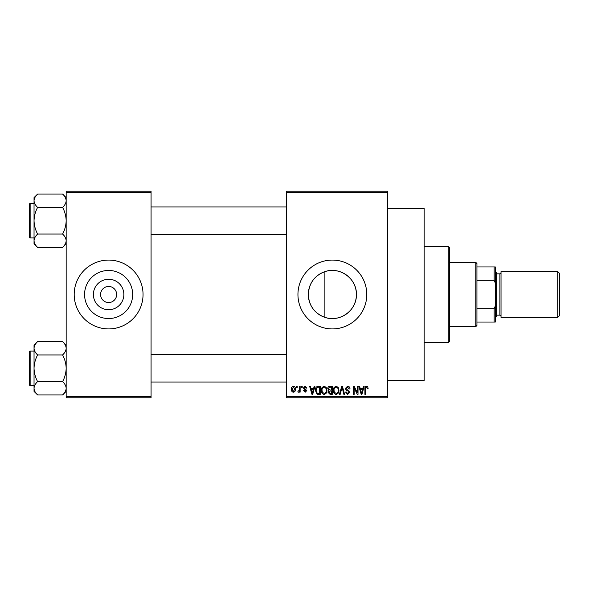 <?xml version="1.0" encoding="UTF-8"?>
<svg xmlns="http://www.w3.org/2000/svg" width="589" height="589" viewBox="0 0 589 589"><rect width="100%" height="100%" fill="white"/><g stroke="black" fill="none" stroke-linecap="round" stroke-linejoin="round"><path stroke-width="0.88" d="M123.859 294.5A15.24 15.24 0 0 1 108.619 309.74A15.24 15.24 0 0 1 93.386 294.5A15.24 15.24 0 0 1 108.619 279.26A15.24 15.24 0 0 1 123.859 294.5M100.586 294.5A8.032 8.032 0 0 0 108.619 302.532A8.032 8.032 0 0 0 116.651 294.5A8.032 8.032 0 0 0 108.619 286.468A8.032 8.032 0 0 0 100.586 294.5M84.573 294.5A24.046 24.046 0 0 0 108.619 318.546A24.046 24.046 0 0 0 132.672 294.5A24.046 24.046 0 0 0 108.619 270.454A24.046 24.046 0 0 0 84.573 294.5M74.199 294.5A34.42 34.42 0 0 0 108.619 328.92A34.42 34.42 0 0 0 143.046 294.5A34.42 34.42 0 0 0 108.619 260.08A34.42 34.42 0 0 0 74.199 294.5M324.885 317.353C314.474 313.37 308.953 305.75 308.312 294.5C308.975 283.228 314.497 275.608 324.885 271.647C339.838 266.243 356.956 278.722 356.411 294.5C356.912 310.322 339.875 322.743 324.885 317.353L324.885 271.647M356.411 294.5A24.046 24.046 0 0 1 332.365 318.546A24.046 24.046 0 0 1 308.312 294.5A24.046 24.046 0 0 1 332.365 270.454A24.046 24.046 0 0 1 356.411 294.5M297.946 294.5A34.42 34.42 0 0 0 332.365 328.92A34.42 34.42 0 0 0 366.785 294.5A34.42 34.42 0 0 0 332.365 260.08A34.42 34.42 0 0 0 297.946 294.5M387.437 208.447L424.154 208.447L424.154 380.553L387.437 380.553M387.437 192.382L286.468 192.382L286.468 191.234L387.437 191.234L387.437 397.766L286.468 397.766L286.468 396.618L387.437 396.618M296.481 386.296L297.209 386.296L297.209 387.437L296.481 387.437L296.481 386.296M301.487 386.296L302.216 386.296L302.216 387.437L301.487 387.437L301.487 386.296M314.18 386.296L314.946 386.296L312.722 394.321L311.956 394.321L309.623 386.296L310.388 386.296L311.021 388.688L313.547 388.688L314.18 386.296M326.218 387.444L326.939 390.205C327.101 392.48 326.159 393.886 324.119 394.431C322.117 393.901 321.182 392.524 321.307 390.301L322.036 387.415L324.127 386.185L326.218 387.444M338.219 387.444L338.933 390.205C339.095 392.48 338.152 393.886 336.113 394.431C334.118 393.901 333.175 392.524 333.3 390.301L334.029 387.415L336.12 386.185L338.219 387.444M347.576 386.185C349.152 386.362 349.962 387.26 349.991 388.902L349.262 389.005L347.51 387.128L346.03 388.504L349.785 392.23L347.709 394.431L345.507 392.031L346.236 391.928L347.687 393.489L349.056 392.2L348.821 391.383L346.406 390.426L345.301 388.519L347.576 386.185M363.413 386.296L364.179 386.296L361.955 394.321L361.19 394.321L358.856 386.296L359.621 386.296L360.254 388.688L362.78 388.688L363.413 386.296M286.468 192.382L286.468 396.618M367.705 386.752L368.14 388.688L367.411 388.799L366.527 387.128L365.747 387.731L365.636 394.321L364.908 394.321L364.908 388.873C364.731 387.407 365.283 386.517 366.564 386.185L367.705 386.752M357.295 386.296L358.024 386.296L358.024 394.321L357.243 394.321L354.166 387.886L354.166 394.321L353.437 394.321L353.437 386.296L354.217 386.296L357.295 392.723L357.295 386.296M341.716 386.296L342.43 386.296L344.594 394.321L343.836 394.321L342.121 387.231L340.184 394.321L339.426 394.321L341.716 386.296M329.995 386.296L332.262 386.296L332.262 394.321L329.995 394.321L327.985 392.303L328.772 390.617L327.771 388.652C327.786 387.142 328.529 386.355 329.995 386.296M318.126 386.296L320.261 386.296L320.261 394.321L317.066 394.174L315.365 390.352C315.174 388.07 316.094 386.715 318.126 386.296M305.131 386.185L306.913 388.063L306.184 388.173L305.08 387.025L304.093 387.93L306.81 390.573L305.161 392.237L303.468 390.566L304.204 390.463L305.139 391.405L306.081 390.691L303.364 388.077L305.131 386.185M299.403 386.296L300.132 386.296L300.132 392.134L299.403 392.134L299.403 391.199L298.535 392.237L297.835 391.928L298.049 391.089L299.264 390.514L299.403 386.296M293.403 386.185C294.883 386.561 295.56 387.569 295.442 389.211C295.56 390.86 294.883 391.869 293.403 392.237C291.945 391.876 291.268 390.89 291.371 389.27C291.231 387.599 291.908 386.568 293.403 386.185M151.071 397.766L66.167 397.766L66.167 396.618L151.071 396.618L151.071 397.766M151.071 192.382L66.167 192.382L66.167 191.234L151.071 191.234L151.071 396.618M66.167 192.382L66.167 396.618M361.852 391.965L362.537 389.631L360.505 389.631L361.521 393.489L361.852 391.965M336.113 393.489C337.674 393.054 338.373 391.957 338.204 390.19C338.307 388.541 337.615 387.518 336.128 387.128C334.596 387.547 333.897 388.607 334.037 390.323L334.346 392.141L336.113 393.489M331.533 393.386L331.533 390.986L329.391 391.059L328.714 392.171L330.26 393.386L331.533 393.386M331.533 390.051L331.533 387.231L329.222 387.334L328.507 388.644L330.09 390.051L331.533 390.051M324.112 393.489C325.68 393.054 326.38 391.957 326.21 390.19C326.306 388.541 325.614 387.518 324.127 387.128C322.603 387.547 321.903 388.607 322.036 390.323L322.345 392.141L324.112 393.489M319.532 393.386L319.532 387.231L318.222 387.231L316.381 388.401L316.094 390.367L317.199 393.224L319.532 393.386M312.619 391.965L313.304 389.631L311.272 389.631L312.288 393.489L312.619 391.965M293.425 391.405L294.706 389.219L293.388 387.025L292.1 389.219L293.425 391.405M448.251 246.312L449.4 247.454L449.4 341.546L448.251 342.688L448.251 246.312L424.154 246.312M66.167 243.817L62.596 247.387L37.615 247.387C35.377 245.311 34.191 243.088 34.037 240.724C34.177 238.383 35.369 236.16 37.615 234.054C35.369 229.872 34.184 225.425 34.037 220.72C34.184 216.008 35.377 211.561 37.615 207.387C35.377 205.311 34.191 203.095 34.037 200.724C34.177 198.383 35.369 196.159 37.615 194.053L34.037 197.632L34.037 243.817L37.615 247.387M29.45 205.804L29.45 204.199A0.692 0.692 0 0 1 30.142 203.514L30.142 237.934A0.692 0.692 0 0 1 29.45 237.242L29.45 204.199A0.692 0.692 0 0 1 30.142 203.514L34.037 203.514M30.142 237.934L34.037 237.934M66.167 197.632L62.596 194.053L37.615 194.053M62.596 194.053C64.827 196.13 66.02 198.353 66.167 200.724L66.093 199.804L66.167 200.724C66.027 203.065 64.842 205.289 62.596 207.387L37.615 207.387M62.596 207.387C64.834 211.576 66.027 216.016 66.167 220.72C66.02 225.44 64.834 229.887 62.596 234.054L37.615 234.054M62.596 234.054C64.827 236.13 66.02 238.354 66.167 240.724C66.027 243.066 64.842 245.282 62.596 247.387M475.787 326.63L475.787 262.37L476.935 263.519L476.935 325.481L475.787 326.63L449.4 326.63M475.787 262.37L449.4 262.37M495.297 322.036L494.149 322.036L494.149 308.695L495.297 305.971L495.297 322.036M476.935 322.036L494.149 322.036M476.935 266.964L495.297 266.964L495.297 305.971M476.935 308.695L494.149 308.695M495.297 283.029L494.149 280.305L494.149 266.964M476.935 280.305L494.149 280.305M559.55 273.384L559.55 315.616L557.717 317.449L557.717 271.551L559.55 273.384M495.297 271.551L496.446 272.7L496.446 316.3L495.297 317.449M557.717 317.449L501.033 317.449L501.033 271.551L557.717 271.551M29.45 237.242L29.45 235.637M66.167 391.368L62.596 394.947L37.615 394.947C35.377 392.87 34.191 390.647 34.037 388.276C34.177 385.935 35.369 383.711 37.615 381.613C35.369 377.424 34.184 372.984 34.037 368.28C34.184 363.56 35.377 359.113 37.615 354.946C35.377 352.87 34.191 350.646 34.037 348.276C34.177 345.934 35.369 343.718 37.615 341.613L34.037 345.183L34.037 391.368L37.615 394.947M29.45 353.363L29.45 351.758A0.692 0.692 0 0 1 30.142 351.066L30.142 385.486A0.692 0.692 0 0 1 29.45 384.801L29.45 351.758A0.692 0.692 0 0 1 30.142 351.066L34.037 351.066M30.142 385.486L34.037 385.486M66.167 345.183L62.596 341.613L37.615 341.613M62.596 341.613C64.827 343.689 66.02 345.912 66.167 348.276L66.093 347.355L66.167 348.276C66.027 350.617 64.842 352.84 62.596 354.946L37.615 354.946M62.596 354.946C64.834 359.128 66.027 363.575 66.167 368.28C66.02 372.992 64.834 377.439 62.596 381.613L37.615 381.613M62.596 381.613C64.827 383.689 66.02 385.905 66.167 388.276C66.027 390.617 64.842 392.841 62.596 394.947M29.45 384.801L29.45 383.196M496.446 315.152L499.884 315.152L499.884 273.848L501.033 272.7M448.251 342.688L424.154 342.688M286.468 206.953L151.071 206.953M286.468 234.488L151.071 234.488M151.071 382.047L286.468 382.047M151.071 354.512L286.468 354.512M499.884 315.152L501.033 316.3M496.446 273.848L499.884 273.848"/></g></svg>
